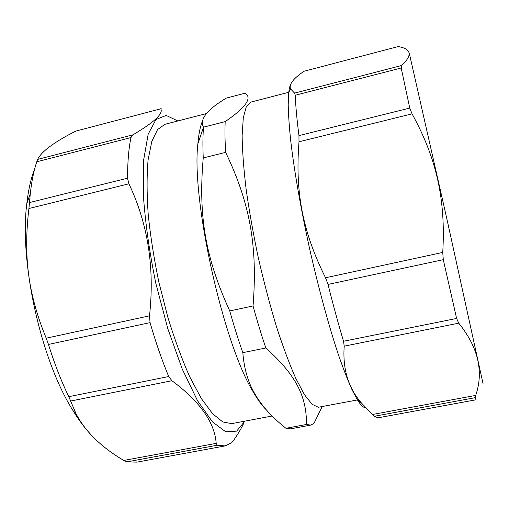 <?xml version="1.0" encoding="UTF-8"?>
<svg xmlns="http://www.w3.org/2000/svg" width="509" height="509" viewBox="0 0 509 509"><rect width="100%" height="100%" fill="white"/><g stroke="black" fill="none" stroke-linecap="round" stroke-linejoin="round"><path stroke-width="0.76" d="M90.818 434.565C84.844 428.19 78.914 420.205 73.029 410.617C41.089 360.544 19.196 262.472 26.812 203.568C28.364 189.787 30.985 178.214 34.682 168.854M160.761 108.818L75.695 131.125L160.761 108.818C163.516 113.59 154.24 122.255 132.932 134.821L37.615 159.406L36.75 161.811C33.791 170.763 31.641 181.376 30.292 193.636L28.918 208.525L128.911 183.813C147.922 223.699 154.787 267.709 149.506 315.841L46.198 338.18L48.476 344.44C54.431 363.611 61.201 381.025 68.791 396.683L70.643 401.041L171.921 380.719C199.935 401.518 214.69 422.406 216.191 443.371L123.776 460.448L126.887 461.879L217.286 445.222L225.061 445.929L231.64 442.773L233.472 440.559C237.824 434.292 241.26 428.527 243.76 423.265M177.851 120.964L166.182 115.435L155.983 119.507L148.183 134.172L143.71 159.616L143.328 194.807C145.25 222.471 149.423 252.019 155.843 283.449L167.843 328.782L182.216 369L197.524 400.691L212.393 421.815L225.684 431.772L236.647 431.123L244.861 421.153M160.806 108.659L161.506 108.901M128.911 183.813L127.543 178.195C127.568 162.066 128.701 148.52 130.953 137.557L132.932 134.821M171.921 380.719L168.714 376.526C161.964 360.302 155.741 342.334 150.06 322.63L149.506 315.841M217.286 445.222L216.191 443.371M37.615 159.406C41.414 151.555 54.107 142.126 75.695 131.125M46.198 338.18C28.008 293.769 23.299 255.963 28.918 208.525M123.776 460.448C101.234 447.131 85.296 431.517 75.975 413.613L70.643 401.041M126.887 461.879L136.953 462.127L225.061 445.929M206.527 113.552L164.929 124.304L157.574 129.56L151.816 141.4L148.1 159.839C146.738 175.281 146.764 193.401 148.189 214.219C150.448 236.182 154.055 259.024 158.993 282.749L167.868 317.368C174.689 339.535 181.987 359.379 189.768 376.902L201.399 398.617L212.609 413.728L222.853 421.993L231.741 423.622L272.086 416.018M409.351 53.528L446.781 218.507L483.06 383.741M365.627 407.741C363.451 407.811 360.671 405.119 357.28 399.667L351.757 389.175C347.692 380.045 343.308 368.758 338.612 355.295C329.043 326.753 318.666 288.819 309.707 249.105C300.927 209.352 294.189 170.604 290.709 140.7C289.233 126.525 288.399 114.442 288.202 104.447L288.737 92.606C289.176 88.757 289.85 85.926 290.76 84.1M374.408 416.26L377.977 417.819L476.036 399.788L475.33 397.656L475.718 395.417L372.48 414.491L374.408 416.26L475.33 397.656M372.48 414.491L361.753 403.344C348.366 388.093 342.519 369.031 344.218 346.152L458.755 323.17C478.225 347.373 483.881 371.455 475.718 395.417M458.755 323.17L456.618 318.449L443.288 259.673L442.747 252.426L325.537 277.774L328.031 284.423C333.191 305.082 338.364 324.023 343.543 341.259L344.218 346.152M325.537 277.774C302.397 231.321 295.061 191.689 299.006 141.782L412.055 113.844C436.334 157.987 445.846 198.974 442.747 252.426M412.055 113.844L409.751 108.08L401.194 67.983L401.677 65.496L294.577 93.122L295.265 95.253C295.653 105.923 296.881 119.373 298.961 135.604L299.006 141.782M294.577 93.122L290.505 88.884C288.832 84.341 293.356 78.462 304.07 71.247L398.356 46.523L400.475 47.044C411.609 49.577 412.01 55.729 401.677 65.496M398.356 46.523L304.07 71.247M225.188 121.626C245.841 107.412 252.496 97.925 245.166 93.185L226.282 98.11C206.921 109.721 199.324 119.411 203.492 127.174L203.473 127.403C202.817 136.049 202.741 146.229 203.237 157.936C198.275 215.129 205.057 257.058 229.744 310.935C233.924 325.849 238.288 339.757 242.838 352.661C244.072 368.497 247.947 382.011 254.462 393.196C261.372 405.495 271.863 417.189 285.95 428.285L290.385 428.858L310.738 425.104L306.501 424.474C306.596 397.3 297.052 375.954 265.825 347.978C261.416 334.979 257.16 320.975 253.043 305.96C257.84 245.446 249.703 202.62 225.64 152.363C224.921 140.541 224.768 130.298 225.188 121.626L203.492 127.174M357.566 399.909L318.316 407.257L312.074 404.299L304.446 394.653L295.678 378.162C289.379 363.871 282.953 346.635 276.393 326.454C269.929 304.948 263.936 282.215 258.419 258.267C253.355 234.261 249.257 211.292 246.14 189.361C243.671 168.651 242.335 150.747 242.131 135.642L243.296 117.789L246.311 106.635L250.873 102.093L288.896 92.263M322.184 406.576L313.932 423.443L310.738 425.104M266.29 409.815C262.262 405.991 257.923 400.036 253.272 391.962C223.496 344.358 191.168 199.553 197.874 143.805C198.695 134.064 200.19 126.588 202.359 121.371M306.501 424.474L285.95 428.285M242.838 352.661L265.825 347.978M253.043 305.96L229.744 310.935M203.237 157.936L225.64 152.363M36.75 161.811L130.953 137.557M127.543 178.195L29.516 202.55M48.476 344.44L150.06 322.63M168.714 376.526L68.791 396.683M456.618 318.449L343.543 341.259M328.031 284.423L443.288 259.673M409.751 108.08L298.961 135.604M295.265 95.253L401.194 67.983M73.029 410.617L75.975 413.613M26.812 203.568L30.292 193.636M357.28 399.667L361.753 403.344M288.737 92.606L290.505 88.884M253.272 391.962L254.462 393.196M197.874 143.805L203.473 127.403"/></g></svg>
